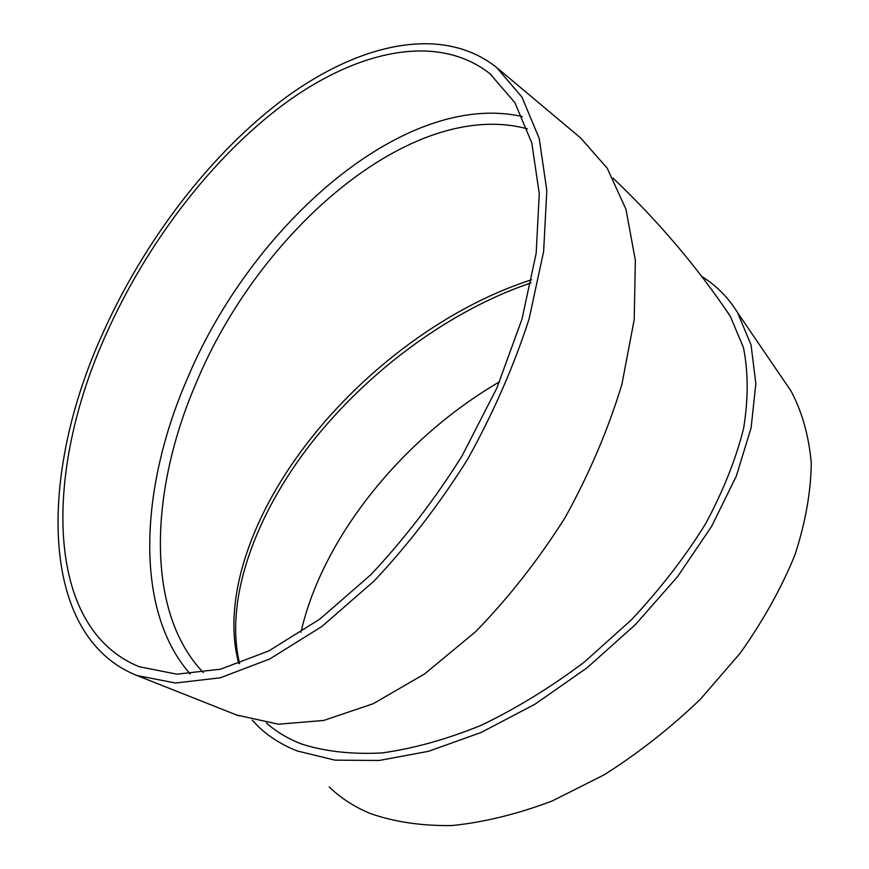 <?xml version="1.0" encoding="UTF-8"?>
<svg xmlns="http://www.w3.org/2000/svg" width="869" height="869" viewBox="0 0 869 869"><rect width="100%" height="100%" fill="white"/><g stroke="black" fill="none" stroke-linecap="round" stroke-linejoin="round"><path stroke-width="1.3" d="M728.841 313.948L727.527 312.188M252.216 720.173L257.441 725.669C268.249 736.315 281.502 744.744 297.198 750.946L334.945 760.147L379.21 760.473L428.591 751.294L481.241 732.415L534.913 704.238L587.151 667.75L635.467 624.539L677.57 576.636L711.635 526.353L736.358 476.016L751.109 427.83L755.845 383.653L751.066 344.96L737.64 312.742C728.331 297.578 716.317 285.445 701.587 276.342M723.779 306.757L730.275 316.24L743.44 347.589C748.328 371.715 748.394 398.599 743.636 428.265C735.924 459.147 723.171 491.115 705.367 524.181C684.794 557.257 660.136 589.139 631.405 619.825L584.457 661.972C550.859 687.238 516.501 708.322 481.393 725.224C446.601 739.367 413.438 748.611 381.904 752.945C351.891 754.488 325.147 751.522 301.695 744.049C288.073 738.769 276.309 731.763 266.414 723.008M236.553 714.981L278.417 724.214L323.735 720.444L373.214 703.716L424.713 673.866L475.691 631.622C508.615 597.829 538.432 559.799 565.143 517.544C589.301 473.79 608.213 429.405 621.889 384.391L634.207 319.596L635.369 260.396L625.973 209.342L607.214 168.195L580.622 137.943L498.165 68.76M522.291 116.555C403.846 89.865 251.032 225.625 186.922 379.601C139.681 488.617 133.945 610.407 190.213 673.986M102.26 334.478C38.714 474.42 38.117 636.13 136.976 675.517L175.451 683.012L220.226 677.809L269.759 658.984L321.954 626.419L374.235 580.872C408.289 544.657 439.421 504.118 467.631 459.256C493.331 412.938 513.818 366.207 529.069 319.042L543.625 251.554L546.818 190.463L539.204 138.388L521.943 97.089L496.568 67.424C442.419 24.441 360.005 43.233 285.597 97.632C210.841 153.009 144.102 240.702 102.26 334.478M105.899 334.739C43.982 471.291 43.722 628.32 139.344 666.74L176.896 674.181L220.607 669.173L268.955 650.848L319.89 619.076L370.911 574.648C404.128 539.301 434.5 499.751 462.026 455.997L496.894 387.998L521.965 319.205L536.162 253.346L539.269 193.744L531.795 142.929L514.872 102.64L490.007 73.767C437.346 32.283 357.235 50.511 284.695 103.574C211.851 157.582 146.687 243.211 105.899 334.739M329.177 786.879C340.442 797.872 354.041 806.704 369.966 813.395C394.178 821.933 421.53 825.984 451.999 825.55C483.914 822.324 517.272 814.144 552.076 801.033L604.107 774.844C638.389 753.141 670.52 727.907 700.512 699.121L740.377 652.967C763.351 620.477 781.557 587.759 794.994 554.791C805.487 522.378 810.907 491.811 811.277 463.079C808.865 435.89 802.12 411.873 791.029 391.017L783.979 380.676M499.577 381.763C403.585 437.661 322.736 536.336 300.935 632.339M238.845 663.688C222.616 604.466 247.524 526.929 295.721 458.767C353.075 377.32 443.125 308.071 531.698 279.731M527.342 128.84C411.96 97.643 259.136 230.839 196.155 383.033C149.381 491.17 145.166 612.145 203.389 672.606M239.594 663.427C224.224 599.958 255.019 515.078 311.634 442.69C368.804 370.27 450.272 310.179 531.057 282.87M613.101 178.21C658.289 221.15 697.34 267.163 730.275 316.24M136.976 675.517L238.856 715.893M490.007 73.767L491.561 75.06M737.64 312.742L791.029 391.017"/></g></svg>
